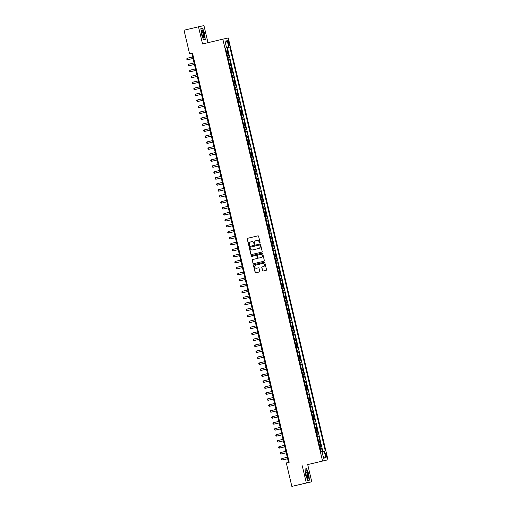<?xml version="1.0" encoding="UTF-8"?>
<svg xmlns="http://www.w3.org/2000/svg" width="512" height="512" viewBox="0 0 512 512"><rect width="100%" height="100%" fill="white"/><g stroke="black" fill="none" stroke-linecap="round" stroke-linejoin="round"><path stroke-width="0.77" d="M259.782 243.034A0.422 0.41 -102.4 0 0 260.083 242.528L258.611 236.301A0.602 0.582 -102.4 0 0 257.914 235.846L247.674 238.278A0.602 0.582 -102.4 0 0 247.245 239.002L248.717 245.229A0.422 0.41 -102.4 0 0 249.203 245.549A0.422 0.41 -102.4 0 0 249.51 245.043L249.318 244.237A1.926 1.869 -102.4 0 1 250.694 241.926L251.552 241.722A1.926 1.869 -102.4 0 1 253.811 243.168L254.003 243.974A0.422 0.41 -102.4 0 0 254.49 244.294A0.422 0.41 -102.4 0 0 254.797 243.789L254.605 242.982A1.926 1.869 -102.4 0 1 255.981 240.672L256.838 240.467A1.926 1.869 -102.4 0 1 259.098 241.914L259.29 242.72A0.422 0.41 -102.4 0 0 259.782 243.034M326.483 455.078A1.965 0.48 76.6 0 0 325.555 453.267A1.965 0.48 76.6 0 0 325.542 455.283A1.965 0.48 76.6 0 0 326.464 457.088A1.965 0.48 76.6 0 0 326.483 455.078M262.483 270.592A0.602 0.582 -102.4 0 0 263.194 271.04L266.061 270.362A0.602 0.582 -102.4 0 0 266.49 269.638L264.858 262.72A0.602 0.582 -102.4 0 0 264.16 262.266L253.92 264.698A0.602 0.582 -102.4 0 0 253.491 265.421L255.123 272.339A0.602 0.582 -102.4 0 0 255.834 272.787L259.296 271.968A0.602 0.582 -102.4 0 0 259.731 271.245L259.027 268.282A0.602 0.582 -102.4 0 0 258.33 267.827L256.602 268.243A1.613 1.562 -102.4 0 1 256.576 268.243A1.613 1.562 -102.4 0 1 254.707 267.021A1.613 1.562 -102.4 0 1 255.859 265.101L262.598 263.501A1.613 1.562 -102.4 0 1 262.618 263.501A1.613 1.562 -102.4 0 1 264.493 264.723A1.613 1.562 -102.4 0 1 263.341 266.643L262.214 266.906A0.602 0.582 -102.4 0 0 261.786 267.629L262.63 270.56A0.602 0.582 -102.4 0 0 263.29 271.021M302.272 465.786L306.33 482.963L291.853 486.4L311.77 481.766L307.712 464.589L327.981 459.776L307.712 464.589M207.981 42.688L203.942 25.6L198.496 26.797L202.56 43.974L222.829 39.162L322.541 460.973M198.496 26.797L184.019 30.234L189.562 53.69L191.77 53.203L288.506 462.426M291.853 486.4L286.31 462.95L289.203 462.259L192.461 52.998L189.562 53.69M261.754 252.122A0.602 0.582 -102.4 0 0 262.182 251.398L260.544 244.48A0.602 0.582 -102.4 0 0 259.846 244.026L249.606 246.458A0.602 0.582 -102.4 0 0 249.178 247.181L250.816 254.099A0.602 0.582 -102.4 0 0 251.514 254.554L261.754 252.122M262.003 253.146A0.602 0.582 -102.4 0 1 262.701 253.6L264.339 260.518A0.602 0.582 -102.4 0 1 263.904 261.242L253.677 263.674A0.602 0.582 -102.4 0 0 253.677 263.674A0.602 0.582 -102.4 0 1 252.966 263.219L252.269 260.256A0.602 0.582 -102.4 0 1 252.698 259.539L256.845 258.554A0.602 0.582 -102.4 0 0 257.28 257.83L256.813 255.866A0.602 0.582 -102.4 0 0 256.109 255.411L251.789 256.442A0.422 0.41 -102.4 0 0 251.789 256.442A0.422 0.41 -102.4 0 1 251.29 256.122A0.422 0.41 -102.4 0 1 251.59 255.616L261.997 253.146A0.602 0.582 -102.4 0 1 262.003 253.146L261.997 253.146M322.362 451.61L321.517 448.038L320.16 448.365L321.517 448.038M320.979 448.16L320.416 445.766L320.947 445.651L320.102 442.067L318.746 442.387M318.746 442.374L319.565 442.182L319.002 439.795L319.539 439.674L318.688 436.09L317.338 436.41M317.331 436.397L318.15 436.211L317.587 433.818L318.125 433.702L317.28 430.118L315.923 430.438M315.917 430.426L316.742 430.234L316.179 427.846L316.71 427.725L315.866 424.141L314.509 424.461L315.866 424.141M315.328 424.262L314.765 421.869L315.302 421.754L314.451 418.17L313.101 418.49M313.094 418.477L313.914 418.285L313.35 415.898L313.888 415.776L313.043 412.192L311.686 412.512L313.043 412.192M312.506 412.314L311.942 409.92L312.474 409.805L311.629 406.221L310.272 406.541L311.629 406.221M311.091 406.336L310.528 403.949L311.066 403.827L310.214 400.243L308.864 400.563M308.858 400.55L309.677 400.358L309.114 397.971L309.651 397.856L308.806 394.266L307.45 394.592M307.443 394.573L308.269 394.387L307.699 392L308.237 391.878L307.392 388.294L306.035 388.614L307.392 388.294M306.854 388.41L306.291 386.022L306.829 385.907L305.978 382.317L304.627 382.643M304.621 382.624L305.44 382.438L304.877 380.045L305.414 379.93L304.57 376.346L303.213 376.666M303.206 376.653L304.032 376.461L303.462 374.074L304 373.952L303.155 370.368L301.798 370.694L303.155 370.368M302.618 370.49L302.054 368.096L302.592 367.981L301.741 364.397L300.384 364.717L301.741 364.397M301.203 364.512L300.64 362.125L301.178 362.003L300.333 358.419L298.976 358.746M298.97 358.726L299.795 358.541L299.226 356.147L299.763 356.032L298.918 352.448L297.562 352.768L298.918 352.448M298.381 352.563L297.818 350.176L298.355 350.054L297.504 346.47L296.147 346.79L297.504 346.47M296.966 346.592L296.403 344.198L296.941 344.083L296.096 340.499L294.739 340.819M294.733 340.806L295.558 340.614L294.989 338.227L295.526 338.106L294.682 334.522L293.325 334.842M293.325 334.829L294.144 334.643L293.581 332.25L294.118 332.134L293.267 328.55L291.91 328.87L293.267 328.55M292.73 328.666L292.166 326.278L292.704 326.157L291.853 322.573L290.502 322.893L291.853 322.573M291.322 322.688L290.752 320.301L291.29 320.186L290.445 316.595L289.088 316.922M289.088 316.902L289.907 316.717L289.344 314.33L289.882 314.208L289.03 310.624L287.674 310.944L289.03 310.624M288.493 310.739L287.93 308.352L288.467 308.237L287.616 304.646L286.266 304.973L287.616 304.646M287.085 304.768L286.515 302.374L287.053 302.259L286.208 298.675L284.851 298.995M284.845 298.982L285.67 298.79L285.107 296.403L285.638 296.282L284.794 292.698L283.437 293.024M283.437 293.005L284.256 292.819L283.693 290.426L284.23 290.31L283.379 286.726L282.029 287.046L283.379 286.726M282.848 286.842L282.278 284.454L282.816 284.333L281.971 280.749L280.614 281.075M280.608 281.056L281.434 280.87L280.87 278.477L281.402 278.362L280.557 274.778L279.2 275.098M279.2 275.085L280.019 274.893L279.456 272.506L279.994 272.384L279.142 268.8L277.792 269.12L279.142 268.8M278.605 268.922L278.042 266.528L278.579 266.413L277.734 262.829L276.378 263.149L277.734 262.829M277.197 262.944L276.634 260.557L277.165 260.435L276.32 256.851L274.963 257.171M274.963 257.158L275.782 256.973L275.219 254.579L275.757 254.464L274.906 250.88L273.555 251.2M273.549 251.187L274.368 250.995L273.805 248.608L274.342 248.486L273.498 244.902L272.141 245.222L273.498 244.902M272.96 245.024L272.39 242.63L272.928 242.515L272.083 238.925L270.726 239.251M270.726 239.238L271.546 239.046L270.982 236.659L271.52 236.538L270.669 232.954L269.318 233.274M269.312 233.261L270.131 233.069L269.568 230.682L270.106 230.566L269.261 226.976L267.904 227.302L269.261 226.976M268.723 227.098L268.154 224.704L268.691 224.589L267.846 221.005L266.49 221.325L267.846 221.005M267.309 221.12L266.746 218.733L267.283 218.611L266.432 215.027L265.075 215.354M265.075 215.334L265.894 215.149L265.331 212.755L265.869 212.64L265.024 209.056L263.667 209.376M263.661 209.363L264.486 209.171L263.917 206.784L264.454 206.662L263.61 203.078L262.253 203.405L263.61 203.078M263.072 203.2L262.509 200.806L263.046 200.691L262.195 197.107L260.838 197.427M260.838 197.414L261.658 197.222L261.094 194.835L261.632 194.714L260.787 191.13L259.43 191.45M259.424 191.437L260.25 191.251L259.68 188.858L260.218 188.742L259.373 185.158L258.016 185.478L259.373 185.158M258.835 185.274L258.272 182.886L258.81 182.765L257.958 179.181L256.602 179.501L257.958 179.181M257.421 179.302L256.858 176.909L257.395 176.794L256.544 173.21L255.194 173.53M255.187 173.517L256.013 173.325L255.443 170.938L255.981 170.816L255.136 167.232L253.779 167.552L255.136 167.232M254.598 167.354L254.035 164.96L254.573 164.845L253.722 161.254L252.365 161.581L253.722 161.254M253.184 161.376L252.621 158.989L253.158 158.867L252.307 155.283L250.957 155.603M250.95 155.59L251.776 155.398L251.206 153.011L251.744 152.896L250.899 149.306L249.542 149.632M249.536 149.613L250.362 149.427L249.798 147.034L250.336 146.918L249.485 143.334L248.128 143.654L249.485 143.334M248.947 143.45L248.384 141.062L248.922 140.941L248.07 137.357L246.72 137.683M246.714 137.664L247.539 137.478L246.97 135.085L247.507 134.97L246.662 131.386L245.306 131.706M245.299 131.693L246.125 131.501L245.562 129.114L246.093 128.992L245.248 125.408L243.891 125.734L245.248 125.408M244.71 125.53L244.147 123.136L244.685 123.021L243.834 119.437L242.483 119.757M242.477 119.744L243.302 119.552L242.733 117.165L243.27 117.043L242.426 113.459L241.069 113.779M241.062 113.766L241.888 113.581L241.325 111.187L241.856 111.072L241.011 107.488L239.654 107.808L241.011 107.488M240.474 107.603L239.91 105.216L240.448 105.094L239.597 101.51L238.246 101.83L239.597 101.51M239.059 101.632L238.496 99.238L239.034 99.123L238.189 95.539L236.832 95.859M236.826 95.846L237.651 95.654L237.088 93.267L237.619 93.146L236.774 89.562L235.418 89.882M235.418 89.869L236.237 89.683L235.674 87.29L236.211 87.174L235.36 83.59L234.01 83.91L235.36 83.59M234.822 83.706L234.259 81.318L234.797 81.197L233.952 77.613L232.595 77.933M232.589 77.92L233.414 77.728L232.845 75.341L233.382 75.226L232.538 71.635L231.181 71.962M231.181 71.942L232 71.757L231.437 69.37L231.974 69.248L231.123 65.664L229.773 65.984L231.123 65.664M230.586 65.779L230.022 63.392L230.56 63.27L229.715 59.686L228.358 60.013L229.715 59.686M229.178 59.808L228.608 57.414L229.146 57.299L228.301 53.715L226.944 54.022M226.944 54.035L228.301 53.715M227.949 42.374L228.256 43.686A1.901 0.467 76.6 0 0 229.152 45.44A1.901 0.467 76.6 0 0 229.171 43.488L228.858 42.17A1.901 0.467 76.6 0 0 227.962 40.422A1.901 0.467 76.6 0 0 227.949 42.374M327.981 459.776L228.269 37.965L222.829 39.162M322.029 451.686L325.286 450.938L229.811 47.053L225.517 48L320.992 451.885L322.022 451.661L323.578 458.234L325.811 457.741L323.149 456.429M324.256 451.168L325.811 457.741M226.547 47.776L224.992 41.203L227.232 40.71L228.781 47.283M322.848 451.494L227.379 47.629L226.886 47.738L227.738 51.322L226.374 51.629M232 71.757L232.538 71.635M233.414 77.728L233.952 77.613M236.237 89.683L236.774 89.562M237.651 95.654L238.189 95.539M241.888 113.581L242.426 113.459M243.302 119.552L243.834 119.437M246.125 131.501L246.662 131.386M247.539 137.478L248.07 137.357M250.362 149.427L250.899 149.306M251.776 155.398L252.307 155.283M256.013 173.325L256.544 173.21M260.25 191.251L260.787 191.13M261.658 197.222L262.195 197.107M264.486 209.171L265.024 209.056M265.894 215.149L266.432 215.027M270.131 233.069L270.669 232.954M271.546 239.046L272.083 238.925M274.368 250.995L274.906 250.88M275.782 256.973L276.32 256.851M280.019 274.893L280.557 274.778M281.434 280.87L281.971 280.749M284.256 292.819L284.794 292.698M285.67 298.79L286.208 298.675M289.907 316.717L290.445 316.595M294.144 334.643L294.682 334.522M295.558 340.614L296.096 340.499M299.795 358.541L300.333 358.419M304.032 376.461L304.57 376.346M305.44 382.438L305.978 382.317M308.269 394.387L308.806 394.266M309.677 400.358L310.214 400.243M313.914 418.285L314.451 418.17M316.742 430.234L317.28 430.118M318.15 436.211L318.688 436.09M319.565 442.182L320.102 442.067M306.33 482.963L311.77 481.766M192.467 53.037L191.77 53.203M225.53 48.064L226.886 47.738M227.379 47.629L229.811 47.053M228.608 57.414L227.789 57.606M230.022 63.392L229.203 63.584M231.437 69.37L230.611 69.555M232.845 75.341L232.026 75.533M234.259 81.318L233.44 81.504M235.674 87.29L234.848 87.482M237.088 93.267L236.262 93.453M238.496 99.238L237.677 99.43M239.91 105.216L239.085 105.402M241.325 111.187L240.499 111.379M242.733 117.165L241.914 117.35M244.147 123.136L243.328 123.328M245.562 129.114L244.736 129.299M246.97 135.085L246.15 135.277M248.384 141.062L247.565 141.248M249.798 147.034L248.973 147.226M251.206 153.011L250.387 153.203M252.621 158.989L251.802 159.174M254.035 164.96L253.21 165.152M255.443 170.938L254.624 171.123M256.858 176.909L256.038 177.101M258.272 182.886L257.446 183.072M259.68 188.858L258.861 189.05M261.094 194.835L260.275 195.021M262.509 200.806L261.683 200.998M263.917 206.784L263.098 206.97M265.331 212.755L264.512 212.947M266.746 218.733L265.92 218.918M268.154 224.704L267.334 224.896M269.568 230.682L268.749 230.874M270.982 236.659L270.157 236.845M272.39 242.63L271.571 242.822M273.805 248.608L272.986 248.794M275.219 254.579L274.394 254.771M276.634 260.557L275.808 260.742M278.042 266.528L277.222 266.72M279.456 272.506L278.63 272.691M280.87 278.477L280.045 278.669M282.278 284.454L281.459 284.64M283.693 290.426L282.874 290.618M285.107 296.403L284.282 296.589M286.515 302.374L285.696 302.566M287.93 308.352L287.11 308.544M289.344 314.33L288.518 314.515M290.752 320.301L289.933 320.493M292.166 326.278L291.347 326.464M293.581 332.25L292.755 332.442M294.989 338.227L294.17 338.413M296.403 344.198L295.584 344.39M297.818 350.176L296.992 350.362M299.226 356.147L298.406 356.339M300.64 362.125L299.821 362.31M302.054 368.096L301.229 368.288M303.462 374.074L302.643 374.259M304.877 380.045L304.058 380.237M306.291 386.022L305.466 386.214M307.699 392L306.88 392.186M309.114 397.971L308.294 398.163M310.528 403.949L309.702 404.134M311.942 409.92L311.117 410.112M313.35 415.898L312.531 416.083M314.765 421.869L313.939 422.061M316.179 427.846L315.354 428.032M317.587 433.818L316.768 434.01M319.002 439.795L318.176 439.981M320.416 445.766L319.59 445.958M225.434 43.066L227.232 40.71M201.414 34.33L203.597 39.91L205.235 39.552L204.691 33.606L202.509 28.019L200.87 28.384L201.414 34.33M309.395 480.179L308.851 474.234L306.669 468.653L305.03 469.011L305.574 474.957L307.757 480.544L309.395 480.179M200.877 28.41L202.509 28.019M200.89 28.57L202.413 28.23L204.691 33.606M305.037 469.037L306.669 468.653M305.05 469.197L306.573 468.864L308.851 474.234M259.846 243.014A0.422 0.41 -102.4 0 1 259.437 242.688L259.245 241.882A1.926 1.869 -102.4 0 0 256.986 240.435L256.896 240.454M251.61 241.709L251.699 241.69A1.926 1.869 -102.4 0 0 251.699 241.69A1.926 1.869 -102.4 0 1 253.958 243.136L254.15 243.942A0.422 0.41 -102.4 0 0 254.56 244.269M257.958 235.84L247.821 238.246A0.602 0.582 -102.4 0 0 247.392 238.963L248.864 245.197A0.422 0.41 -102.4 0 0 249.28 245.523M259.891 244.019L249.754 246.426A0.602 0.582 -102.4 0 0 249.325 247.149L250.963 254.067A0.602 0.582 -102.4 0 0 251.616 254.528M259.904 245.312A0.422 0.41 -102.4 0 0 259.405 244.998L250.426 247.13A0.422 0.41 -102.4 0 0 250.125 247.635L250.33 248.486A1.926 1.869 -102.4 0 0 252.589 249.933L258.726 248.474A1.926 1.869 -102.4 0 0 260.102 246.163L260.051 245.28A0.422 0.41 -102.4 0 0 259.552 244.966L259.558 244.966M260.051 245.28L260.25 246.131A1.926 1.869 -102.4 0 1 258.874 248.442L252.736 249.901M256.262 255.379L256.256 255.379A0.602 0.582 -102.4 0 0 256.256 255.379A0.602 0.582 -102.4 0 1 256.96 255.834L257.427 257.798A0.602 0.582 -102.4 0 1 256.992 258.522L252.845 259.501A0.602 0.582 -102.4 0 0 252.416 260.224L253.114 263.187A0.602 0.582 -102.4 0 0 253.773 263.648M262.048 253.139L251.738 255.584A0.422 0.41 -102.4 0 0 251.437 256.07A0.422 0.41 -102.4 0 0 251.891 256.416M261.152 257.53A1.613 1.562 -102.4 0 0 262.304 255.61A1.613 1.562 -102.4 0 0 260.41 254.394L258.042 254.957A0.602 0.582 -102.4 0 0 257.606 255.674L258.074 257.638A0.602 0.582 -102.4 0 0 258.778 258.093L261.299 257.498A1.613 1.562 -102.4 0 0 262.451 255.578A1.613 1.562 -102.4 0 0 260.557 254.362L260.461 254.381M258.912 258.061A0.602 0.582 -102.4 0 0 258.925 258.061L261.299 257.498M262.643 263.494L262.746 263.469A1.613 1.562 -102.4 0 0 262.746 263.469A1.613 1.562 -102.4 0 1 264.64 264.691A1.613 1.562 -102.4 0 1 263.482 266.611L262.362 266.874A0.602 0.582 -102.4 0 0 261.933 267.597L262.63 270.56M258.374 267.821L256.576 268.243M264.198 262.259L254.067 264.666A0.602 0.582 -102.4 0 0 253.638 265.389L255.27 272.307A0.602 0.582 -102.4 0 0 255.93 272.768M187.994 59.654L193.011 58.464L187.994 59.654M192.659 56.966L187.277 58.24L187.629 59.738L186.88 59.443L186.739 58.848L187.277 58.24M203.898 33.786A3.994 0.979 76.6 0 0 201.696 30.605A3.994 0.979 76.6 0 0 201.984 34.202A3.994 0.979 76.6 0 0 203.347 37.581A3.994 0.979 76.6 0 0 203.898 33.786M203.002 37.056A3.021 0.742 76.6 0 0 203.11 37.056A3.021 0.742 76.6 0 0 203.136 33.958A3.021 0.742 76.6 0 0 201.715 31.181A3.021 0.742 76.6 0 0 201.619 31.232M204.525 33.645L205.056 39.405L203.533 39.744M203.539 39.763L205.056 39.405M306.784 471.155A3.994 0.979 76.6 0 0 305.856 471.232A3.994 0.979 76.6 0 0 306.112 474.707A3.994 0.979 76.6 0 0 307.418 478.093A3.994 0.979 76.6 0 0 307.514 478.214A3.994 0.979 76.6 0 0 308.371 476.256A3.994 0.979 76.6 0 0 306.784 471.155M307.162 477.683A3.021 0.742 76.6 0 0 307.27 477.69A3.021 0.742 76.6 0 0 307.45 475.347A3.021 0.742 76.6 0 0 306.33 472.122A3.021 0.742 76.6 0 0 305.875 471.808A3.021 0.742 76.6 0 0 305.779 471.866M307.699 480.397L309.216 480.032L307.693 480.371M308.685 474.272L309.216 480.032M189.408 65.632L194.426 64.435L189.408 65.632M194.074 62.938L188.685 64.218L189.037 65.709L188.288 65.414L188.147 64.819L188.685 64.218M190.822 71.603L195.84 70.413L190.822 71.603M195.482 68.915L190.099 70.189L190.451 71.686L189.702 71.392L189.562 70.797L190.099 70.189M192.23 77.581L197.254 76.39L192.23 77.581M196.896 74.886L191.514 76.166L191.866 77.658L191.117 77.37L190.976 76.768L191.514 76.166M193.645 83.552L198.662 82.362L193.645 83.552M198.31 80.864L192.922 82.144L193.274 83.635L192.525 83.341L192.384 82.746L192.922 82.144M199.718 86.835L194.336 88.115L194.688 89.606L200.077 88.339M194.336 88.115L193.798 88.717L193.939 89.318L194.688 89.606L200.077 88.333M201.133 92.813L195.75 94.093L196.102 95.584L201.491 94.31M195.75 94.093L195.213 94.694L195.354 95.29L196.102 95.584L201.485 94.304M197.882 101.478L202.899 100.288L197.882 101.478M202.547 98.784L197.158 100.064L197.51 101.562L196.621 100.666L197.158 100.064M203.962 104.762L198.573 106.042L198.925 107.533L204.314 106.259M198.573 106.042L198.035 106.643L198.176 107.238L198.925 107.533L204.314 106.253M200.704 113.427L205.728 112.237L200.704 113.427M205.37 110.733L199.987 112.013L200.339 113.51L199.59 113.216L199.45 112.614L199.987 112.013M202.118 119.398L207.136 118.208L202.118 119.398M206.784 116.71L201.395 117.99L201.754 119.482L200.858 118.592L201.395 117.99M203.533 125.376L208.55 124.186L203.533 125.376M208.198 122.688L202.81 123.962L203.162 125.459L202.413 125.165L202.272 124.563L202.81 123.962M204.941 131.354L209.965 130.157L204.941 131.354M209.606 128.659L204.224 129.939L204.576 131.43L203.827 131.136L203.686 130.541L204.224 129.939M206.355 137.325L211.373 136.134L206.355 137.325M211.021 134.637L205.632 135.91L205.99 137.408L205.242 137.114L205.632 135.91M207.77 143.302L212.787 142.106L207.77 143.302M212.435 140.608L207.046 141.888L207.398 143.379L206.65 143.085L206.509 142.49L207.046 141.888M213.843 146.586L208.461 147.859L208.813 149.357L214.202 148.083M208.461 147.859L207.923 148.467L208.064 149.062L208.813 149.357L214.195 148.077M210.592 155.251L215.61 154.061L210.592 155.251M215.258 152.557L209.869 153.837L210.227 155.328L209.478 155.034L209.869 153.837M212.006 161.222L217.024 160.032L212.006 161.222M216.672 158.534L211.283 159.814L211.635 161.306L210.886 161.011L210.746 160.416L211.283 159.814M213.414 167.2L218.438 166.01L213.414 167.2M218.08 164.506L212.698 165.786L213.05 167.277L212.301 166.989L212.16 166.387L212.698 165.786M214.829 173.171L219.846 171.981L214.829 173.171M219.494 170.483L214.106 171.763L214.464 173.254L213.715 172.96L214.106 171.763M216.243 179.149L221.261 177.958L216.243 179.149M220.909 176.454L215.52 177.734L215.872 179.232L215.123 178.938L214.982 178.336L215.52 177.734M217.651 185.12L222.675 183.93L217.651 185.12M222.317 182.432L216.934 183.712L217.286 185.203L216.538 184.909L216.397 184.314L216.934 183.712M223.731 188.403L218.342 189.683L218.701 191.181L224.083 189.907M218.342 189.683L217.952 190.886L218.701 191.181L224.083 189.901M220.48 197.069L225.498 195.878L220.48 197.069M225.146 194.381L219.757 195.661L220.109 197.152L219.36 196.858L219.219 196.262L219.757 195.661M221.888 203.046L226.912 201.856L221.888 203.046M226.554 200.352L221.171 201.632L221.523 203.13L220.774 202.835L220.634 202.234L221.171 201.632M227.968 206.33L222.586 207.61L222.938 209.101L228.32 207.827M222.586 207.61L222.048 208.211L222.189 208.806L222.938 209.101L228.32 207.821M224.717 214.995L229.734 213.805L224.717 214.995M229.382 212.307L223.994 213.581L224.346 215.078L223.597 214.784L223.456 214.189L223.994 213.581M226.125 220.973L231.149 219.776L226.125 220.973M230.79 218.278L225.408 219.558L225.76 221.05L225.011 220.755L224.87 220.16L225.408 219.558M227.539 226.944L232.557 225.754L227.539 226.944M232.205 224.256L226.822 225.53L227.174 227.027L226.426 226.733L226.285 226.138L226.822 225.53M228.954 232.922L233.971 231.725L228.954 232.922M233.619 230.227L228.23 231.507L228.582 232.998L227.834 232.704L227.693 232.109L228.23 231.507M230.368 238.893L235.386 237.702L230.368 238.893M235.027 236.205L229.645 237.485L229.997 238.976L229.248 238.682L229.107 238.086L229.645 237.485M231.776 244.87L236.8 243.68L231.776 244.87M236.442 242.176L231.059 243.456L231.411 244.947L230.662 244.659L230.522 244.058L231.059 243.456M237.856 248.154L232.467 249.434L232.819 250.925L238.208 249.651M232.467 249.434L231.93 250.035L232.07 250.63L232.819 250.925L238.208 249.645M234.605 256.819L239.622 255.629L234.605 256.819M239.264 254.125L233.882 255.405L234.234 256.902L233.485 256.608L233.344 256.006L233.882 255.405M236.013 262.79L241.037 261.6L236.013 262.79M240.678 260.102L235.296 261.382L235.648 262.874L234.899 262.579L234.758 261.984L235.296 261.382M237.427 268.768L242.445 267.578L237.427 268.768M242.093 266.074L236.704 267.354L237.056 268.851L236.166 267.955L236.704 267.354M238.842 274.739L243.859 273.549L238.842 274.739M243.507 272.051L238.118 273.331L238.47 274.822L237.722 274.528L237.581 273.933L238.118 273.331M240.25 280.717L245.274 279.526L240.25 280.717M244.915 278.022L239.533 279.302L239.885 280.8L239.136 280.506L238.995 279.904L239.533 279.302M241.664 286.694L246.682 285.498L241.664 286.694M246.33 284L240.941 285.28L241.299 286.771L240.55 286.477L240.941 285.28M247.744 289.978L242.355 291.251L242.707 292.749L248.096 291.475M242.355 291.251L241.818 291.859L241.958 292.454L242.707 292.749L248.096 291.469M244.486 298.643L249.51 297.446L244.486 298.643M249.152 295.949L243.77 297.229L244.122 298.72L243.373 298.426L243.232 297.83L243.77 297.229M245.901 304.614L250.918 303.424L245.901 304.614M250.566 301.926L245.178 303.2L245.536 304.698L244.787 304.403L245.178 303.2M247.315 310.592L252.333 309.395L247.315 310.592M251.981 307.898L246.592 309.178L246.944 310.669L246.195 310.374L246.054 309.779L246.592 309.178M253.389 313.875L248.006 315.155L248.358 316.646L253.747 315.373M248.006 315.155L247.469 315.757L247.61 316.352L248.358 316.646L253.741 315.366M250.138 322.541L255.155 321.35L250.138 322.541M254.803 319.846L249.414 321.126L249.773 322.618L249.024 322.33L249.414 321.126M251.552 328.512L256.57 327.322L251.552 328.512M256.218 325.824L250.829 327.104L251.181 328.595L250.432 328.301L250.291 327.706L250.829 327.104M257.626 331.795L252.243 333.075L252.595 334.573L257.984 333.299M252.243 333.075L251.706 333.677L251.846 334.278L252.595 334.573L257.978 333.293M254.374 340.461L259.392 339.27L254.374 340.461M259.04 337.773L253.651 339.053L254.01 340.544L253.261 340.25L253.651 339.053M255.789 346.438L260.806 345.248L255.789 346.438M260.454 343.744L255.066 345.024L255.418 346.522L254.669 346.227L254.528 345.626L255.066 345.024M261.862 349.722L256.48 351.002L256.832 352.493L262.221 351.219M256.48 351.002L255.942 351.603L256.083 352.198L256.832 352.493L262.221 351.213M258.611 358.387L263.629 357.197L258.611 358.387M263.277 355.693L257.888 356.973L258.246 358.47L257.498 358.176L257.888 356.973M260.026 364.365L265.043 363.168L260.026 364.365M264.691 361.67L259.302 362.95L259.654 364.442L258.906 364.147L258.765 363.552L259.302 362.95M261.434 370.336L266.458 369.146L261.434 370.336M266.099 367.648L260.717 368.922L261.069 370.419L260.32 370.125L260.179 369.523L260.717 368.922M262.848 376.314L267.866 375.117L262.848 376.314M267.514 373.619L262.131 374.899L262.483 376.39L261.734 376.096L261.594 375.501L262.131 374.899M264.262 382.285L269.28 381.094L264.262 382.285M268.928 379.597L263.539 380.87L263.891 382.368L263.142 382.074L263.002 381.478L263.539 380.87M265.677 388.262L270.694 387.066L265.677 388.262M270.336 385.568L264.954 386.848L265.306 388.339L264.557 388.045L264.416 387.45L264.954 386.848M271.75 391.546L266.368 392.819L266.72 394.317L272.102 393.043M266.368 392.819L265.83 393.427L265.971 394.022L266.72 394.317L272.102 393.037M268.499 400.211L273.517 399.021L268.499 400.211M273.165 397.517L267.776 398.797L268.128 400.288L267.379 400L267.238 399.398L267.776 398.797M269.914 406.182L274.931 404.992L269.914 406.182M274.573 403.494L269.19 404.774L269.542 406.266L268.794 405.971L268.653 405.376L269.19 404.774M271.322 412.16L276.346 410.97L271.322 412.16M275.987 409.466L270.605 410.746L270.957 412.237L270.208 411.949L270.067 411.347L270.605 410.746M272.736 418.131L277.754 416.941L272.736 418.131M277.402 415.443L272.013 416.723L272.365 418.214L271.475 417.325L272.013 416.723M274.15 424.109L279.168 422.918L274.15 424.109M278.81 421.414L273.427 422.694L273.779 424.192L273.03 423.898L272.89 423.296L273.427 422.694M275.558 430.08L280.582 428.89L275.558 430.08M280.224 427.392L274.842 428.672L275.194 430.163L274.445 429.869L274.304 429.274L274.842 428.672M281.638 433.363L276.25 434.643L276.602 436.141L281.99 434.867M276.25 434.643L275.712 435.245L276.602 436.141L281.99 434.861M278.387 442.035L283.405 440.838L278.387 442.035M283.053 439.341L277.664 440.621L278.016 442.112L277.267 441.818L277.126 441.222L277.664 440.621M284.461 445.318L279.078 446.592L279.43 448.09L284.819 446.816M279.078 446.592L278.541 447.194L278.682 447.795L279.43 448.09L284.813 446.81M285.875 451.29L280.486 452.57L280.845 454.061L286.227 452.787M280.486 452.57L280.096 453.766L280.845 454.061L286.227 452.781M282.624 459.955L287.642 458.765L282.624 459.955M287.29 457.267L281.901 458.541L282.253 460.038L281.504 459.744L281.363 459.149L281.901 458.541M227.763 53.83L227.2 51.443M227.949 42.387L228.858 42.17M228.262 43.699L229.171 43.488"/></g></svg>

